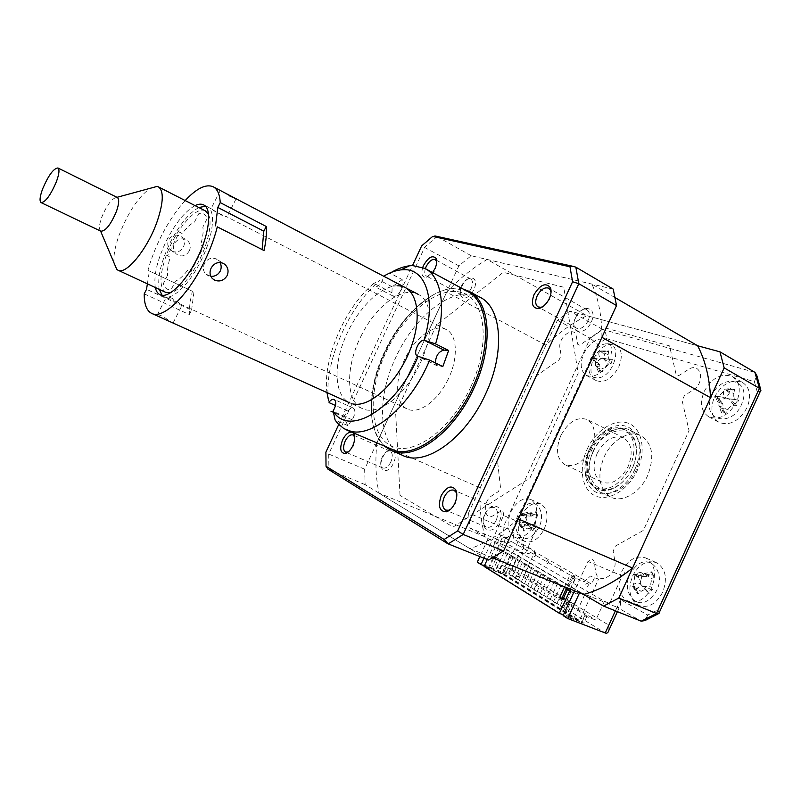 <?xml version="1.0" encoding="UTF-8"?>
<svg xmlns="http://www.w3.org/2000/svg" width="801" height="801" viewBox="0 0 801 801"><rect width="100%" height="100%" fill="white"/><g stroke="black" fill="none" stroke-linecap="round" stroke-linejoin="round"><path stroke-width="0.6" stroke-dasharray="4 3" d="M328.64 400.961C323.133 364.585 348.055 306.513 380.004 280.43L373.586 283.544L374.938 286.688L375.849 286.908C379.794 285.777 382.377 282.232 383.609 276.265L391.329 272.38M402.202 279.599L392.15 286.768L391.939 292.745L393.331 296.2L394.262 296.43C398.387 295.249 400.981 291.644 402.022 285.597L402.202 279.599L390.017 273.161M467.784 291.574L455.158 288.45C429.396 288.27 397.036 320.37 381.336 359.078C365.426 397.727 368.24 438.598 390.247 449.071M435.394 362.913L437.166 365.817L442.813 366.568M343.629 416.82L347.844 411.023C349.827 408.45 351.649 407.469 353.321 408.079C355.764 410.442 355.374 414.347 352.13 419.784L347.864 425.621L343.629 416.82L333.436 412.305M347.864 425.621L335.098 420.004M373.586 283.544C344.911 307.324 322.392 359.649 326.958 392.58M397.676 285.817C379.334 285.647 354.803 311.649 343.569 341.747C332.095 371.804 336.009 401.101 353.662 404.014M392.15 286.768L380.004 280.43M161.812 317.977L157.086 315.244C156.796 314.312 158.718 314.683 162.833 316.345L172.455 322.783M361.892 334.448C345.802 364.715 345.131 400.911 362.092 408.45C376.4 416.22 402.533 398.217 417.691 368.37C434.412 337.081 433.952 301.466 418.182 294.337C402.803 285.767 376.5 305.411 361.892 334.448M144.23 293.847L189.326 314.563C189.196 307.694 190.217 299.924 192.39 291.254L147.955 270.337L192.39 291.254M185.161 200.55C176.44 210.112 168.46 222.017 161.221 236.245C155.444 247.739 151.029 259.103 147.955 270.337M172.345 251.284L170.283 249.832C167.609 246.918 167.069 243.604 168.671 239.889C171.524 235.474 175.339 234.162 180.105 235.945L181.617 236.926C184.55 239.739 185.151 243.124 183.409 247.098C180.676 251.554 176.991 252.946 172.345 251.284M221.557 215.099L211.043 208.711L215.729 211.975L226.923 216.891L221.557 215.099M189.246 250.933C191.028 246.918 190.448 243.494 187.524 240.67L185.992 239.679C181.156 237.877 177.271 239.199 174.348 243.644C172.746 247.429 173.306 250.803 176.04 253.757L178.132 255.229C182.798 256.891 186.503 255.459 189.246 250.933M195.064 205.607C185.361 210.993 175.95 222.448 166.828 239.97C157.326 259.514 153.492 275.374 155.324 287.529M210.863 276.355L205.717 274.022C203.074 271.048 202.663 267.574 204.475 263.589C207.439 258.713 211.374 257.161 216.3 258.943L220.015 262.508M446.978 381.556C458.593 359.919 457.852 334.838 446.177 329.531C435.003 323.354 416.19 336.58 405.927 356.876C394.613 378.032 394.803 403.414 407.108 408.91C417.742 414.648 436.465 402.222 446.978 381.556M229.807 196.015L220.896 190.798M171.995 298.272C167.87 296.61 165.937 296.27 166.218 297.221L182.388 305.061L171.995 298.272M189.326 314.563L191.579 310.117L146.523 289.301M147.384 283.844L149.346 271.409M191.579 310.117L193.902 292.365M167.609 275.204L163.394 283.514C164.595 288.17 167.199 290.192 171.204 289.561L175.499 281.091C179.294 279.619 183.459 275.864 187.975 269.847L190.908 271.899L203.514 247.018L200.5 245.136C202.833 237.637 203.614 231.619 202.853 227.094L207.169 218.573C205.647 214.257 202.813 212.676 198.678 213.807L194.443 222.177C190.618 223.95 186.543 227.784 182.227 233.672L179.484 231.95L167.559 255.539L170.223 257.411C167.91 264.61 167.039 270.538 167.609 275.204M198.858 207.549C189.136 212.906 179.714 224.32 170.593 241.812C161.111 261.326 157.316 277.166 159.189 289.321M162.152 295.299C169.081 302.998 187.865 287.078 200.51 261.657C214.418 234.843 216.44 206.828 205.386 206.207M100.886 231.219L100.566 231.008C98.833 229.056 99.204 224.52 101.687 217.391C106.933 204.846 112.01 198.167 116.936 197.346L117.296 197.477M114.052 262.988C113.321 256.02 114.984 246.798 119.049 235.334C127.81 212.786 138.152 197.116 150.077 188.325M208.51 214.348C211.224 220.716 210.313 230.858 205.787 244.776C198.288 267.604 180.866 291.003 170.463 292.745M165.687 292.345C159.489 287.789 159.419 276.225 165.487 257.652C174.288 231.219 196.025 205.226 205.406 210.903M615.208 297.682L591.919 284.105C598.567 298.763 601.901 316.505 601.921 337.321M579.544 592.81L579.814 592.229L583.649 594.472L485.056 536.84C480.8 521.691 479.168 505.361 480.159 487.859L545.952 345.181C558.768 332.715 572.425 322.883 586.933 315.694L487.138 259.474L591.919 284.105M586.933 315.694L697.651 345.772L569.952 311.088L602.722 329.451L590.207 338.262L597.806 344.33L606.137 338.543C606.617 334.568 605.476 331.544 602.722 329.451L754.942 372.375M545.952 345.181L446.668 292.165C459.464 278.618 472.95 267.724 487.138 259.474M480.159 487.859L376.921 442.673L446.668 292.165M485.056 536.84L378.973 493.106C375.739 477.616 375.058 460.805 376.921 442.673M492.575 557.806L469.977 548.715L378.973 493.106M518.337 518.958C502.117 533.276 485.997 543.198 469.977 548.715M520.99 516.365C526.607 505.842 533.186 501.696 540.735 503.919C547.644 508.545 548.845 516.855 544.33 528.84C538.683 539.353 532.134 543.529 524.695 541.366C517.666 536.65 516.425 528.32 520.99 516.365M510.838 511.979C516.475 501.396 523.053 497.201 530.562 499.403C537.421 504.019 538.572 512.36 534.027 524.405L536.91 525.836L535.999 527.639L533.045 526.367C527.328 535.619 521.121 539.173 514.412 537.05C507.423 532.355 506.232 523.994 510.838 511.979M593.481 358.828C600.059 346.973 607.599 342.397 616.109 345.121C621.956 349.306 622.858 356.545 618.793 366.858C612.144 378.723 604.645 383.309 596.274 380.635C590.307 376.4 589.376 369.131 593.481 358.828M583.769 353.571C590.367 341.647 597.896 337.021 606.367 339.704C612.184 343.869 613.035 351.138 608.94 361.501C602.272 373.436 594.773 378.082 586.452 375.439C580.515 371.213 579.624 363.924 583.769 353.571M714.422 397.206C722.172 383.559 731.573 378.663 742.637 382.518C750.036 387.714 751.508 396.064 747.073 407.569C739.233 421.196 729.881 426.142 719.048 422.387C711.448 417.111 709.906 408.72 714.422 397.206M704.159 391.489C711.949 377.752 721.361 372.785 732.374 376.6C739.734 381.777 741.175 390.157 736.7 401.732C728.81 415.459 719.468 420.465 708.665 416.75C701.115 411.494 699.613 403.073 704.159 391.489M632.58 576.029C638.988 564.164 647.008 559.739 656.63 562.743C665.681 568.56 667.714 578.362 662.727 592.139C656.279 603.964 648.329 608.43 638.878 605.536C629.616 599.609 627.513 589.776 632.58 576.029M621.766 571.433C628.204 559.488 636.224 555.003 645.806 557.987C654.817 563.794 656.8 573.636 651.764 587.503C645.286 599.408 637.336 603.924 627.914 601.05C619.323 595.804 616.96 586.672 620.845 573.676L623.949 574.998L624.8 572.925L621.766 571.433M604.044 457.181C611.563 440.089 629.536 429.446 641.211 435.844C652.595 443.594 654.737 456.83 647.639 475.544C640.019 492.875 622.087 503.068 610.833 497.111C599.068 489.171 596.805 475.864 604.044 457.181M592.87 451.744C600.45 434.532 618.402 423.759 630.007 430.127C641.311 437.857 643.383 451.133 636.224 469.967C628.545 487.419 610.622 497.731 599.438 491.804C587.754 483.884 585.571 470.527 592.87 451.744M563.103 615.639L583.809 623.138L507.403 575.859L498.472 571.463L501.396 565.126L510.337 569.501L585.321 614.968L587.003 616.169L584.68 615.729L595.814 620.074L604.405 601.301L519.809 552.34L511.979 569.361L595.814 620.074M519.809 552.34L524.775 554.382L536.239 529.461L503.629 515.504L483.964 558.217M484.355 565.866L498.472 571.463M501.396 565.126L511.979 569.361M604.405 601.301L609.631 603.403L622.207 575.929L587.954 561.451L574.497 590.788M608.88 630.317L608.88 625.18L524.415 574.347L535.068 551.168L513.841 539.143L512.69 529.291L597.806 344.33M606.137 338.543L754.412 381.656L757.325 392.17L657.831 609.941L647.739 615.048L620.565 599.639L620.605 604.685C619.924 607.058 618.732 607.909 617.03 607.228L641.211 621.186M647.739 615.048L644.985 620.535M657.831 609.941L659.133 612.835L658.172 613.866M757.325 392.17L760.459 391.038L760.65 389.316M754.412 381.656L756.795 375.449M569.952 311.088L557.466 320.2L468.565 512.98L503.068 527.529L512.69 529.291M468.565 512.98L469.947 528.009L504.72 542.397C508.054 543.238 511.098 542.157 513.841 539.143M469.947 528.009L488.119 538.632L523.343 553.141C526.738 554.112 530.642 553.451 535.068 551.168M477.266 562.202L512.7 576.269C516.114 577.201 520.019 576.56 524.415 574.347M579.814 592.229L617.03 607.228L615.378 610.833M557.466 320.2L590.207 338.262L503.068 527.529L504.72 542.397L523.343 553.141L512.7 576.269L605.246 632.98M488.119 538.632L479.859 556.575M503.629 515.504L503.168 511.919L501.636 510.708L493.937 515.233C483.914 521.942 481.912 501.616 491.864 495.769L498.402 491.564L500.455 487.118L497.441 460.255L536.35 375.859L559.088 359.859L561.131 355.434L559.949 348.035C557.736 337.141 574.717 324.896 576.32 336.4L577.751 344.37L579.724 345.171L604.695 327.769L669.536 345.892L675.994 373.947C676.595 375.679 677.826 376.049 679.689 375.078L688.029 369.712C700.765 360.85 706.152 382.407 692.915 390.207L684.444 395.534L682.122 400.59L689.04 430.658L643.373 530.402L615.488 546.032L613.155 551.108L614.808 560.72C617.781 575.388 597.446 586.342 595.644 571.283L594.112 561.731C593.611 559.749 592.48 559.138 590.727 559.899L587.954 561.451M422.748 267.394C420.895 273.972 421.997 277.286 426.072 277.336L432.58 272.55M425.341 268.645C424.29 272.38 424.64 274.843 426.402 276.035L428.235 276.285C431.028 275.574 433.461 273.171 435.544 269.056L436.755 261.697M471.208 288.42C468.275 293.797 465.211 296.03 461.997 295.128C459.804 293.486 459.654 290.352 461.546 285.747C464.46 280.38 467.534 278.147 470.758 279.038C472.95 280.68 473.091 283.804 471.208 288.42M450.643 509.276L455.409 503.308L456.82 494.377M496.129 520.56C493.236 525.977 489.952 528.159 486.277 527.088C482.803 524.705 482.262 520.4 484.655 514.182C487.529 508.765 490.823 506.592 494.527 507.664C497.972 510.027 498.502 514.322 496.129 520.56M348.215 451.984L353.511 445.907L354.683 436.945M390.838 461.997C388.335 466.753 385.661 468.745 382.828 467.984C380.255 466.122 380.024 462.507 382.147 457.161C384.65 452.405 387.324 450.412 390.177 451.173C392.73 453.016 392.961 456.63 390.838 461.997M542.918 306.633L549.606 299.194L551.018 292.505M588.134 320.8C584.65 327.058 580.775 329.521 576.53 328.19C573.666 326.117 573.296 322.483 575.398 317.276C578.863 311.018 582.738 308.565 587.023 309.897C589.856 311.949 590.227 315.584 588.134 320.8M480.099 297.311C455.549 283.524 414.998 314.543 395.684 357.647C376.42 397.997 378.122 444.445 402.322 455.228M463.038 289.011C453.847 286.878 443.814 288.891 432.94 295.048C413.426 306.923 397.376 326.027 384.8 352.36C373.927 376.32 369.651 398.548 371.964 419.043C373.717 431.709 378.322 441.071 385.792 447.118M470.748 386.953C491.223 343.048 485.256 298.383 461.246 292.395C437.506 285.737 403.464 314.312 385.812 352.7C367.879 390.978 368.8 433.902 390.327 445.506C411.524 457.782 450.593 430.998 470.748 386.953M352.921 432.74L351.459 432.109M400.029 495.388L395.674 413.116L436.465 325.066L503.208 272.32L563.724 287.219L578.232 373.106L529.942 477.997L453.096 527.028L400.029 495.388M613.226 289.111L471.198 255.729L458.873 265.832L364.635 469.186L365.146 484.655L488.5 560.029M485.096 514.202C491.544 499.123 506.442 506.973 499.163 522.022C492.435 537.381 477.847 528.84 485.096 514.202M382.768 457.301C388.455 444.195 399.739 450.152 393.421 463.228C387.524 476.545 376.47 470.077 382.768 457.301M461.987 286.267C467.604 273.321 480.129 276.505 473.822 289.551C467.984 302.738 455.699 299.033 461.987 286.267M575.609 317.787C581.967 302.918 598.477 307.113 591.228 322.122C584.58 337.301 568.36 332.425 575.609 317.787M471.198 255.729L437.056 236.585L575.839 267.144M458.873 265.832L421.646 245.887M364.635 469.186L328.72 454.047L325.887 452.144M365.146 484.655L327.899 469.116M338.693 424.56L412.495 265.592M436.405 236.275L437.056 236.585L424.81 247.048L328.72 454.047L328.901 469.666L448.19 543.889M560.76 435.704C555.393 449.431 556.755 459.083 564.875 464.67C574.748 467.724 583.518 462.297 591.168 448.4C596.465 434.633 595.143 425.011 587.213 419.534C577.141 416.41 568.32 421.797 560.76 435.704M597.145 453.426C591.929 466.893 593.471 476.445 601.781 482.092C611.844 485.256 620.625 480.049 628.144 466.462C633.291 452.965 631.799 443.454 623.679 437.907C613.426 434.653 604.585 439.819 597.145 453.426M593.191 451.764C602.913 428.535 630.988 422.668 635.513 444.225C637.206 451.714 636.164 459.724 632.41 468.245C627.884 477.636 621.726 484.134 613.936 487.729C595.013 496.64 582.447 473.291 593.191 451.764M632.359 468.164C636.294 459.223 637.386 450.833 635.614 442.983C630.868 420.425 601.501 426.633 591.338 450.923C580.104 473.431 593.191 497.892 613.005 488.57C621.165 484.805 627.614 478.007 632.359 468.164M589.055 449.812C598.898 431.759 610.622 424.9 624.219 429.216C634.903 436.525 636.835 449.131 630.027 467.023C620.044 485.046 608.43 491.974 595.173 487.809C584.149 480.32 582.117 467.654 589.055 449.812M587.173 449.181C595.714 430.357 614.577 418.062 628.194 423.208C641.931 428.064 646.607 450.262 637.326 470.257C628.234 490.342 607.969 502.117 594.923 495.699C581.716 489.581 578.442 467.924 587.173 449.181M561.581 585.571L564.435 587.043L561.581 585.571M553.992 602.122L556.825 603.614L553.992 602.122M504.83 552.139L507.413 553.461L504.83 552.139M497.711 567.599L500.295 568.94L497.711 567.599M510.768 555.634L513.381 556.975L510.768 555.634M503.599 571.213L506.202 572.565L503.599 571.213M516.795 559.188L519.428 560.54L516.795 559.188M509.576 574.878L512.209 576.249L509.576 574.878M522.903 562.783L525.576 564.154L522.903 562.783M515.634 578.592L518.297 579.984L515.634 578.592M529.111 566.447L531.804 567.829L529.111 566.447M521.791 582.367L524.485 583.769L521.791 582.367M535.408 570.152L538.142 571.554L535.408 570.152M528.039 586.202L530.753 587.624L528.039 586.202M541.806 573.917L544.56 575.338L541.806 573.917M534.377 590.097L537.121 591.528L534.377 590.097M548.295 577.741L551.088 579.173L548.295 577.741M540.815 594.042L543.589 595.493L540.815 594.042M554.883 581.626L557.706 583.078L554.883 581.626M547.353 598.047L550.157 599.518L547.353 598.047M568.38 589.576L571.263 591.058L568.38 589.576M560.73 606.257L563.604 607.769L560.73 606.257M562.933 599.278L565.106 600.139L559.308 612.765L488.079 568.47L490.923 569.591L489 568.4L494.317 556.855L498.422 558.517L493.116 570.032L495.048 571.223L500.365 559.679L498.422 558.517M494.317 556.855L500.365 559.679M584.68 594.722L573.836 618.382L501.967 573.967L511.959 552.249L584.68 594.722L579.103 592.48L576.54 593.931L569.281 591.018L575.398 577.701L573.246 576.81L568.029 588.184M568.9 617.01L566.607 615.589L572.375 603.013L568.069 601.311L574.687 604.405L568.9 617.01L579.343 621.045L598.487 579.273L594.722 577.171L591.549 584.099L520.88 543.969L523.814 537.591L520.64 535.819L503.078 573.977L493.116 570.032M572.375 603.013L574.687 604.405M566.607 615.589L573.836 618.382M501.967 573.967L495.048 571.223M503.078 573.977L579.343 621.045M523.223 546.512C524.014 548.315 523.524 549.386 521.751 549.716C520.96 547.914 521.451 546.853 523.223 546.512M535.388 553.441C536.209 555.273 535.709 556.355 533.897 556.685C533.076 554.853 533.566 553.771 535.388 553.441M547.914 560.57C548.765 562.442 548.264 563.544 546.392 563.864C545.541 561.992 546.052 560.89 547.914 560.57M560.81 567.909C561.701 569.831 561.191 570.943 559.268 571.263C558.387 569.341 558.898 568.229 560.81 567.909M574.107 575.478C575.028 577.441 574.507 578.572 572.545 578.883C571.624 576.92 572.144 575.789 574.107 575.478M587.814 583.288C588.775 585.291 588.244 586.442 586.222 586.732C585.271 584.74 585.791 583.589 587.814 583.288M559.308 612.765L564.585 615.338L570.382 602.702M563.443 614.908L564.585 615.338M489 568.4L484.084 566.457M520.64 535.819L513.061 532.625L507.073 537.741L498.883 534.327L487.268 559.539M490.923 569.591L496.25 558.027M488.079 568.47L493.416 556.885L491.343 556.044L500.835 535.438L502.888 536.3L497.261 548.515L504.199 551.348L506.612 550.057L511.959 552.249M497.261 548.515L499.994 550.127L505.641 537.861L502.888 536.3M505.641 537.861L503.579 537.01L494.057 557.686L496.129 558.517L499.994 550.127L566.067 589.115M564.575 586.793L570.002 574.968L575.398 577.701M572.154 575.849L566.738 587.664M569.281 591.018L567.268 589.826M570.002 574.968L503.579 537.01M491.343 556.044L494.057 557.686M500.835 535.438L498.883 534.327M598.487 579.273L590.557 575.989L584.159 581.666L575.569 578.142L570.502 589.176M575.569 578.142L573.246 576.81M568.069 601.311L562.292 613.916M563.103 598.928L565.106 600.139M493.416 556.885L496.129 558.517M576.54 593.931L504.199 551.348M732.414 390.067L730.542 388.555L729.431 392.77C728.249 396.004 726.167 397.516 723.183 397.296L719.418 396.635L719.498 399.429L717.516 401.671L722.822 403.784L723.353 408.931L721.501 412.605L725.075 412.555L725.566 413.416L727.799 409.792C729.621 406.898 731.734 405.396 734.116 405.276L736.87 405.336L737.2 402.743L738.792 400.21L736.059 399.659C734.096 398.868 733.376 396.835 733.896 393.571L734.637 389.276L732.414 390.067M723.523 391.158C723.103 394.352 723.954 396.645 726.076 398.037C723.253 398.508 720.9 400.21 719.008 403.133L717.386 396.936L716.505 396.265C719.288 395.794 721.621 394.092 723.523 391.158L725.105 389.116L730.542 388.555M711.288 397.226C719.448 372.876 751.999 377.992 742.106 402.973C733.185 428.225 701.145 421.276 711.288 397.226M738.792 400.21L728.7 398.768L736.87 405.336M728.7 398.768L736.209 399.699M726.076 398.037L728.469 398.728L734.116 405.276M725.105 389.116L734.637 389.276M716.505 396.265L723.183 397.296M719.418 396.635L715.253 396.285L721.11 402.803M715.253 396.285L717.516 401.671M719.008 403.133L718.867 405.646L723.353 408.931M721.501 412.605L718.867 405.646L727.799 409.792M718.767 405.937L725.566 413.416M607.378 343.809C624.099 342.928 613.035 379.173 596.905 377.732C580.645 377.832 591.518 342.958 607.378 343.809M600.86 371.394L602.052 372.255L603.814 369.041L608.8 364.395L610.973 363.964L612.365 359.449L609.871 359.419C608.5 358.868 607.949 357.296 608.219 354.703L608.62 350.928L606.858 351.939L605.266 350.898L604.565 354.653C603.744 357.566 602.092 359.108 599.629 359.279L596.465 359.148L595.083 363.604L599.709 364.886L600.159 368.931L598.707 372.145L600.86 371.394M601.161 358.117L595.584 363.334L594.252 358.588L593.311 357.977L598.858 352.76C598.617 355.474 599.388 357.256 601.161 358.117L612.365 359.449M606.507 351.889L600.149 350.968L608.62 350.928M601.761 351.208L605.266 350.898M600.149 350.968L604.565 354.653M598.858 352.76L600.069 351.218L608.219 354.703M593.311 357.977L599.629 359.279M596.465 359.148L592.36 358.287L598.117 364.145M592.36 358.287L595.083 363.604M595.584 363.334L595.624 365.566L600.159 368.931M598.707 372.145L595.624 365.566L603.814 369.041M595.554 365.827L602.052 372.255M603.393 358.488L610.973 363.964M536.74 514.042L536.249 511.689L534.407 514.502L531.323 516.104L527.438 512.44L526.537 514.883L524.505 515.894L526.257 518.678C527.408 520.99 526.978 523.273 524.985 525.536L522.232 528.119L523.474 528.56L523.954 531.243L526.878 528.94L531.293 527.919L532.785 530.642L535.769 527.158L535.078 524.795L536.34 517.877L538.022 514.783L536.74 514.042M526.838 514.482L525.406 522.242L519.879 522.663L521.321 514.933L522.933 515.714L528.92 513.111L536.249 511.689M522.002 509.206C535.749 491.754 550.117 516.034 535.188 532.675C520.85 550.017 507.554 525.096 522.002 509.206M527.438 512.44L521.261 513.932L529.471 514.903M521.161 513.761L524.505 515.894M521.321 514.933L521.261 513.932L526.257 518.678M519.879 522.663L519.298 524.405L524.985 525.536M523.484 528.56L519.298 524.405L526.878 528.94M520.99 526.177L522.232 528.119M519.138 524.595L523.954 531.243M525.406 522.242L531.824 528.59M532.785 530.642L526.798 523.844L535.078 524.795M526.898 524.024L535.769 527.158M528.92 513.111L538.022 514.783M652.675 574.477L651.934 571.744L649.681 574.878L645.946 576.62L640.85 572.244L639.839 575.028L637.396 576.129L639.689 579.393C641.221 582.107 640.85 584.74 638.577 587.313L635.403 590.257L637.055 590.868L637.806 593.962L641.211 591.358C643.363 589.706 645.236 589.396 646.808 590.447L648.93 593.661L650.412 591.028L652.455 589.736L651.273 586.893C650.372 584.43 650.742 581.766 652.374 578.893L654.407 575.408L652.675 574.477M641.801 575.208L640.55 584.189C638.437 582.667 636.114 582.748 633.581 584.44L634.853 575.508L637.105 576.5L641.801 575.208L644.174 573.636L651.934 571.744M634.112 568.4C650.182 548.685 670.197 577.491 652.505 596.284C635.573 615.849 617.03 586.222 634.112 568.4M652.455 589.736L642.412 586.262L648.93 593.661M642.412 586.262L651.273 586.893M640.55 584.189L647.438 591.168M644.174 573.636L654.407 575.408M634.853 575.508L634.542 574.267L643.473 575.148M640.85 572.244L634.412 574.067L639.689 579.393M634.412 574.067L637.396 576.129M633.581 584.44L632.83 586.372L638.577 587.313M637.055 590.868L632.83 586.372L641.211 591.358M634.202 588.034L635.403 590.257M632.63 586.592L637.806 593.962M402.022 285.597L383.939 276.105M438.097 366.087L418.703 356.535M352.13 419.784L333.246 411.394M347.844 411.023L335.499 405.496M391.939 292.745L373.907 283.394M582.137 621.916L585.321 614.968M584.68 615.729L581.466 622.727M510.337 569.501L507.403 575.859M620.565 599.639L608.88 625.18M634.923 469.246C643.343 451.123 639.148 430.968 626.682 426.502C614.327 421.767 597.125 432.93 589.336 450.092C581.376 467.183 584.41 486.898 596.435 492.405C608.319 498.182 626.682 487.459 634.923 469.246M729.431 392.77L724.995 389.396L733.896 393.571M610.312 359.479L603.203 358.488L608.8 364.395M534.407 514.502L528.75 513.301L536.34 517.877M649.681 574.878L643.974 573.856L652.374 578.893M437.166 365.817L417.451 356.105M353.321 408.079L334.217 399.489M346.863 430.097L345.682 429.576M393.331 296.2L374.938 286.688M362.092 408.45L349.837 402.913M152.04 313.551L151.509 313.311M446.177 329.531L226.483 216.63M211.324 208.841L203.664 204.906M220.275 190.508L211.043 208.711M205.717 274.022L212.475 278.638M157.086 315.244L166.218 297.221M170.283 249.832L176.04 253.757M181.617 236.926L187.524 240.67M173.156 322.823L182.258 304.901M217.932 259.995L223.079 263.269M236.045 198.898L226.923 216.891M407.108 408.91L182.388 305.061M168.47 298.623L160.21 294.808M530.562 499.403L540.735 503.919M606.367 339.704L616.109 345.121M732.374 376.6L742.637 382.518M645.806 557.987L656.63 562.743M630.007 430.127L641.211 435.844M587.003 616.169L583.809 623.138M599.438 491.804L610.833 497.111M627.914 601.05L638.878 605.536M708.665 416.75L719.048 422.387M586.452 375.439L596.274 380.635M514.412 537.05L524.695 541.366M617.421 611.654L620.605 604.685M428.235 276.285L426.072 277.336M461.997 295.128L426.402 276.035M486.277 527.088L448.079 511.128M447.629 510.938L445.837 510.197M382.828 467.984L347.103 452.765M346.793 452.635L345.702 452.175M576.53 328.19L540.224 308.115M539.854 307.914L538.062 306.923M432.94 295.048C413.306 307.304 397.306 326.418 384.941 352.38C374.187 375.999 369.862 398.217 371.964 419.043M392.029 450.733L390.788 450.192M587.023 309.897L550.928 289.441M550.537 289.221L548.715 288.18M390.177 451.173L354.493 435.604M354.232 435.494L353.091 434.983M494.527 507.664L456.33 491.233M455.989 491.083L454.087 490.262M470.758 279.038L436.685 260.375M436.415 260.225L435.293 259.614M601.781 482.092L564.875 464.67M635.513 444.225L635.614 442.983M613.936 487.729L613.005 488.57M623.679 437.907L587.213 419.534M624.219 429.216C621.396 427.634 617.771 427.313 613.336 428.245L605.586 431.729C601.962 433.762 594.212 441.741 590.097 450.392C584.42 459.373 585.661 477.977 588.525 481.111L595.173 487.809M560.98 585.431L553.381 602.002M504.209 551.979L497.081 567.458M510.147 555.473L502.978 571.073M516.174 559.028L508.955 574.738M522.292 562.632L515.013 578.462M528.5 566.287L521.171 582.237M534.798 570.002L527.418 586.072M541.196 573.776L533.766 589.967M547.694 577.601L540.204 593.911M554.282 581.486L546.743 597.926M567.779 589.436L560.119 606.137M571.263 591.058L563.604 607.769M557.706 583.078L550.157 599.518M551.088 579.173L543.589 595.493M544.56 575.338L537.121 591.528M538.142 571.554L530.753 587.624M531.804 567.829L524.485 583.769M525.576 564.154L518.297 579.984M519.428 560.54L512.209 576.249M513.381 556.975L506.202 572.565M507.413 553.461L500.295 568.94M564.435 587.043L556.825 603.614M732.274 390.037L725.686 389.166M736.059 399.659L728.169 398.668M722.822 403.784L717.386 396.936M725.075 412.545L723.563 410.653M599.709 364.886L594.252 358.588M601.721 371.694L600.45 370.232M609.871 359.419L602.112 358.337M531.293 527.919L525.286 522.152M537.631 514.783L536.51 514.733M531.323 516.114L522.933 515.714M653.936 575.398L652.905 575.388M645.946 576.62L637.105 576.5M646.808 590.447L640.65 584.279"/><path stroke-width="1.2" d="M346.863 430.097L395.894 450.963C418.903 456.5 454.678 427.834 473.271 386.152C492.094 344.55 488.47 301.947 467.784 291.574L424.9 268.405C441.491 276.605 446.818 307.954 435.564 343.899L424.029 340.215C436.585 300.125 425.872 268.475 403.674 269.707L400.76 269.887C395.304 270.558 389.606 272.66 383.679 276.225M391.329 272.38C397.606 268.725 403.644 266.533 409.451 265.802L412.685 265.582L424.9 268.405M435.394 362.913C435.764 355.814 438.608 351.539 443.904 350.087L448.64 350.488L435.564 343.899M448.64 350.488L442.813 366.568L429.666 360.09C411.394 404.575 373.757 437.256 351.118 431.369L343.909 428.645L337.672 423.439L335.098 420.004L333.146 410.933C348.045 437.586 396.185 409.551 418.132 356.335L429.666 360.09M424.029 340.215C418.533 339.864 412.605 354.152 417.451 356.105L418.132 356.335M326.958 392.58L328.64 400.961M353.662 404.014C371.113 407.439 398.918 380.765 411.013 347.424C423.359 314.102 416.18 285.486 397.676 285.817M333.146 410.933C336.2 405.516 336.56 401.701 334.217 399.489C332.665 398.908 330.933 399.809 329.021 402.192M333.436 412.305L330.963 411.203M349.837 402.913L152.04 313.551M214.658 280.17C219.794 282.022 223.93 280.54 227.043 275.734C228.896 271.339 228.165 267.554 224.861 264.4L223.219 263.339C218.212 261.516 214.197 263.078 211.164 268.015C209.331 272.07 209.772 275.614 212.475 278.638L214.658 280.17M147.384 283.844L146.523 289.301L144.23 293.847C144.12 304.14 146.543 310.628 151.509 313.311C162.293 319.659 186.483 297.451 203.124 264.11C209.542 251.384 214.257 238.968 217.301 226.863L264.01 250.533L217.301 226.863M155.324 287.529C156.115 291.123 157.637 293.496 159.89 294.658C167.629 299.194 184.801 283.244 196.525 259.724C209.311 234.993 212.425 208.6 203.664 204.906C201.331 203.734 198.468 203.965 195.064 205.607M220.015 262.508C221.507 265.351 221.557 268.255 220.175 271.229C218.062 274.833 214.958 276.545 210.863 276.355M220.245 202.613L266.232 226.483L263.829 231.199L217.802 207.439L220.245 202.613C219.734 194.293 217.391 189.006 213.226 186.773L235.955 198.698L229.807 196.015M263.829 231.199L262.117 249.471M266.232 226.483C266.833 233.231 266.092 241.251 264.01 250.533M217.802 207.439L215.539 225.862M213.226 186.773C206.017 183.709 196.666 188.295 185.161 200.55M159.189 289.321L162.152 295.299M205.386 206.207L198.858 207.549M57.922 167.96L117.296 197.477C119.369 199.028 119.109 203.594 116.525 211.164C110.908 224.44 105.692 231.129 100.886 231.219L41.111 202.623C39.319 201.131 39.84 196.515 42.673 188.786C48.46 175.349 53.547 168.41 57.922 167.96C59.705 169.381 59.194 173.947 56.41 181.657C50.553 195.254 45.447 202.242 41.111 202.623M150.077 188.325L157.136 186.403L158.378 186.853C163.865 190.768 163.534 202.072 157.396 220.786C147.965 248.61 125.927 275.584 117.837 270.117L116.746 269.366L114.052 262.988M170.463 292.745L165.687 292.345L118.097 270.237M158.378 186.853L205.406 210.903L208.51 214.348M583.649 594.472L603.543 606.097L618.813 598.057L724.164 367.879L719.969 351.829L697.651 345.772C705.24 360.33 709.536 377.631 710.527 397.686L601.921 337.321L518.337 518.958L632.55 568.039C616.4 581.045 600.099 589.856 583.649 594.472L492.575 557.806M697.651 345.772L615.208 297.682M710.527 397.686L632.55 568.039M483.964 558.217L481.041 564.555L484.355 565.866M574.497 590.788L563.103 615.639L567.749 618.532L605.246 632.98C606.958 633.641 608.169 632.75 608.88 630.317L617.421 611.654M658.172 613.866L644.985 620.545L641.211 621.186L656.51 613.466L759.398 388.285L754.942 372.375L756.795 375.449L760.65 389.316M659.063 613.356L656.51 613.466L618.813 598.057M760.9 390.427L759.398 388.285L724.164 367.879M479.859 556.575L477.266 562.202L481.041 564.555M567.749 618.532L579.544 592.81M603.543 606.097L641.211 621.186M719.969 351.829L754.942 372.375M432.58 272.55L435.023 268.475C436.805 264.43 437.206 261.136 436.215 258.593C432.7 254.758 428.475 257.041 423.539 265.451L422.748 267.394M436.755 261.697L435.293 259.614C432.15 258.773 429.106 261.096 426.152 266.573L425.341 268.645M441.251 495.589C437.696 506.302 439.439 511.699 446.477 511.779C449.832 510.678 452.625 507.844 454.868 503.258C457.091 498.052 457.411 493.606 455.819 489.912C451.434 484.685 446.578 486.577 441.251 495.589M456.82 494.377L456.18 492.425L454.087 490.262C450.472 489.241 447.198 491.504 444.275 497.041C441.802 503.388 442.252 507.744 445.616 510.097L448.57 510.257L450.643 509.276M351.459 432.109C348.215 432.049 345.251 434.673 342.568 439.959C339.414 448.68 340.345 453.206 345.341 453.516C348.185 452.665 350.678 450.072 352.81 445.736C354.883 440.91 355.254 436.986 353.912 433.982L352.921 432.74M354.683 436.945L353.091 434.983C350.317 434.272 347.664 436.335 345.131 441.181C342.948 446.638 343.098 450.272 345.571 452.114L348.215 451.984M534.067 294.588C530.823 303.709 532.375 308.355 538.733 308.545C542.988 307.464 546.512 304.15 549.306 298.603C551.148 294.418 551.549 290.833 550.497 287.849C545.851 282.182 540.375 284.425 534.067 294.588M551.018 292.505L550.577 290.423L548.715 288.18C544.53 286.928 540.675 289.501 537.141 295.899C534.978 301.206 535.288 304.881 538.062 306.923L540.975 307.294L542.918 306.633M392.029 450.733L402.322 455.228C424.61 467.303 465.351 439.158 485.576 394.022C505.461 352.07 501.676 307.494 480.099 297.311L469.006 291.314L463.038 289.011M385.792 447.118L390.788 450.192C412.845 462.177 453.506 433.701 473.872 388.285C493.887 346.062 490.372 301.366 469.006 291.314M448.19 543.889L488.5 560.029L503.599 550.968L616.54 305.561L613.226 289.111L575.839 267.144L578.813 283.714L463.198 534.457L448.19 543.889L444.154 539.463L326.027 466.262L325.887 452.144L338.693 424.56M503.599 550.968L463.198 534.457L457.681 530.903L444.154 539.463M616.54 305.561L578.813 283.714L572.595 281.742L457.681 530.903M447.018 543.248L327.899 469.116L326.027 466.262M412.495 265.592L421.646 245.887L432.71 236.405L436.405 236.275M432.71 236.405L569.972 266.773L573.126 266.353L575.839 267.144M569.972 266.773L572.595 281.742M570.502 589.176L559.418 613.346L563.443 614.908M559.418 613.346L484.084 566.457L487.268 559.539M566.738 587.664L561.902 598.207L563.103 598.928M567.268 589.826L566.067 589.115M564.575 586.793L559.739 597.346L561.902 598.207M559.739 597.346L562.933 599.278L568.029 588.184M443.904 350.087L424.62 340.395M335.499 405.496L329.111 402.643M605.246 632.98L615.378 610.833M400.76 269.887L409.451 265.802M223.079 263.269L224.861 264.4M418.182 294.337L235.955 198.698M100.596 231.078L116.746 269.366M116.986 197.326L157.136 186.403M659.133 612.835L760.459 391.038M448.57 510.257L446.477 511.779M347.424 452.255L345.341 453.516M540.975 307.294L538.733 308.545M550.577 290.423L550.497 287.849M354.412 436.325L353.912 433.982M456.18 492.425L455.819 489.912M434.853 235.935L573.126 266.353M436.515 260.986L436.215 258.593"/></g></svg>
